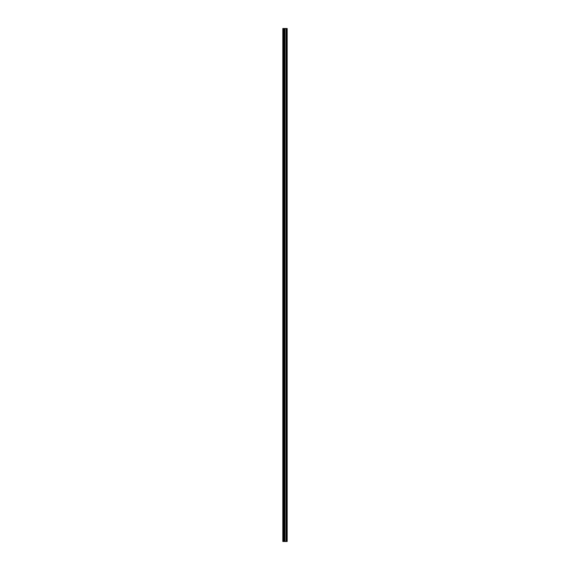 <?xml version="1.0" encoding="UTF-8"?>
<svg xmlns="http://www.w3.org/2000/svg" width="570" height="570" viewBox="0 0 570 570"><rect width="100%" height="100%" fill="white"/><g stroke="black" fill="none" stroke-linecap="round" stroke-linejoin="round"><path stroke-width="0.85" d="M284.259 541.5L287.18 541.5L287.18 28.5L282.82 28.5L282.82 541.5L284.259 541.5L284.259 28.5M286.617 28.5L286.617 541.5L286.603 28.5M286.817 541.5L286.817 28.5L286.817 541.5M286.817 538.643L286.817 535.13L286.817 538.643M286.817 533.107L286.817 529.594L286.817 533.107M286.817 527.571L286.817 524.065L286.817 527.571M286.817 522.034L286.817 518.529L286.817 522.034M286.817 516.498L286.817 512.993L286.817 516.498M286.817 510.962L286.817 507.457L286.817 510.962M286.817 505.426L286.817 501.921L286.817 505.426M286.817 499.89L286.817 496.385L286.817 499.89M286.817 494.354L286.817 490.848L286.817 494.354M286.817 488.818L286.817 485.312L286.817 488.818M286.817 483.282L286.817 479.776L286.817 483.282M286.817 477.745L286.817 474.24L286.817 477.745M286.817 472.209L286.817 468.704L286.817 472.209M286.817 466.673L286.817 463.168L286.817 466.673M286.817 461.137L286.817 457.632L286.817 461.137M286.817 455.601L286.817 452.096L286.817 455.601M286.817 450.065L286.817 446.559L286.817 450.065M286.817 444.529L286.817 441.023L286.817 444.529M286.817 438.993L286.817 435.487L286.817 438.993M286.817 433.457L286.817 429.951L286.817 433.457M286.817 427.92L286.817 424.415L286.817 427.92M286.817 422.384L286.817 418.879L286.817 422.384M286.817 416.848L286.817 413.343L286.817 416.848M286.817 411.312L286.817 407.807L286.817 411.312M286.817 405.776L286.817 402.27L286.817 405.776M286.817 400.24L286.817 396.734L286.817 400.24M286.817 394.704L286.817 391.198L286.817 394.704M286.817 389.168L286.817 385.662L286.817 389.168M286.817 383.631L286.817 380.126L286.817 383.631M286.817 378.095L286.817 374.59L286.817 378.095M286.817 372.559L286.817 369.054L286.817 372.559M286.817 367.023L286.817 363.517L286.817 367.023M286.817 361.487L286.817 357.981L286.817 361.487M286.817 355.951L286.817 352.445L286.817 355.951M286.817 350.415L286.817 346.909L286.817 350.415M286.817 344.879L286.817 341.373L286.817 344.879M286.817 339.342L286.817 335.837L286.817 339.342M286.817 333.806L286.817 330.301L286.817 333.806M286.817 328.27L286.817 324.765L286.817 328.27M286.817 322.734L286.817 319.228L286.817 322.734M286.817 317.198L286.817 313.692L286.817 317.198M286.817 311.662L286.817 308.156L286.817 311.662M286.817 306.126L286.817 302.62L286.817 306.126M286.817 300.589L286.817 297.084L286.817 300.589M286.817 295.06L286.817 291.548L286.817 295.06M286.817 289.524L286.817 286.012L286.817 289.524M286.817 283.988L286.817 280.476L286.817 283.988M286.817 278.452L286.817 274.94L286.817 278.452M286.817 272.916L286.817 269.411L286.817 272.916M286.817 267.38L286.817 263.874L286.817 267.38M286.817 261.844L286.817 258.338L286.817 261.844M286.817 256.308L286.817 252.802L286.817 256.308M286.817 250.772L286.817 247.266L286.817 250.772M286.817 245.235L286.817 241.73L286.817 245.235M286.817 239.699L286.817 236.194L286.817 239.699M286.817 234.163L286.817 230.658L286.817 234.163M286.817 228.627L286.817 225.121L286.817 228.627M286.817 223.091L286.817 219.585L286.817 223.091M286.817 217.555L286.817 214.049L286.817 217.555M286.817 212.019L286.817 208.513L286.817 212.019M286.817 206.483L286.817 202.977L286.817 206.483M286.817 200.946L286.817 197.441L286.817 200.946M286.817 195.41L286.817 191.905L286.817 195.41M286.817 189.874L286.817 186.369L286.817 189.874M286.817 184.338L286.817 180.833L286.817 184.338M286.817 178.802L286.817 175.296L286.817 178.802M286.817 173.266L286.817 169.76L286.817 173.266M286.817 167.73L286.817 164.224L286.817 167.73M286.817 162.194L286.817 158.688L286.817 162.194M286.817 156.657L286.817 153.152L286.817 156.657M286.817 151.121L286.817 147.616L286.817 151.121M286.817 145.585L286.817 142.08L286.817 145.585M286.817 140.049L286.817 136.543L286.817 140.049M286.817 134.513L286.817 131.007L286.817 134.513M286.817 128.977L286.817 125.471L286.817 128.977M286.817 123.441L286.817 119.935L286.817 123.441M286.817 117.904L286.817 114.399L286.817 117.904M286.817 112.368L286.817 108.863L286.817 112.368M286.817 106.832L286.817 103.327L286.817 106.832M286.817 101.296L286.817 97.791L286.817 101.296M286.817 95.76L286.817 92.254L286.817 95.76M286.817 90.224L286.817 86.718L286.817 90.224M286.817 84.688L286.817 81.182L286.817 84.688M286.817 79.152L286.817 75.646L286.817 79.152M286.817 73.615L286.817 70.11L286.817 73.615M286.817 68.079L286.817 64.574L286.817 68.079M286.817 62.543L286.817 59.038L286.817 62.543M286.817 57.007L286.817 53.502L286.817 57.007M286.817 51.471L286.817 47.965L286.817 51.471M286.817 45.935L286.817 42.429L286.817 45.935M286.817 40.406L286.817 36.893L286.817 40.406M286.817 34.87L286.817 31.357L286.817 34.87M287.102 541.5L287.102 28.5M283.098 541.5L283.098 28.5M286.888 541.5L286.888 28.5M286.746 541.5L286.746 28.5M286.696 541.5L286.696 28.5M286.525 541.5L286.525 28.5M286.083 541.5L286.083 28.5M286.04 541.5L286.04 28.5M284.915 541.5L284.915 28.5M284.872 541.5L284.872 28.5M284.43 541.5L284.43 28.5M284.352 541.5L284.352 28.5M284.337 541.5L284.337 28.5M283.967 541.5L283.967 28.5M283.903 541.5L283.903 28.5"/></g></svg>
